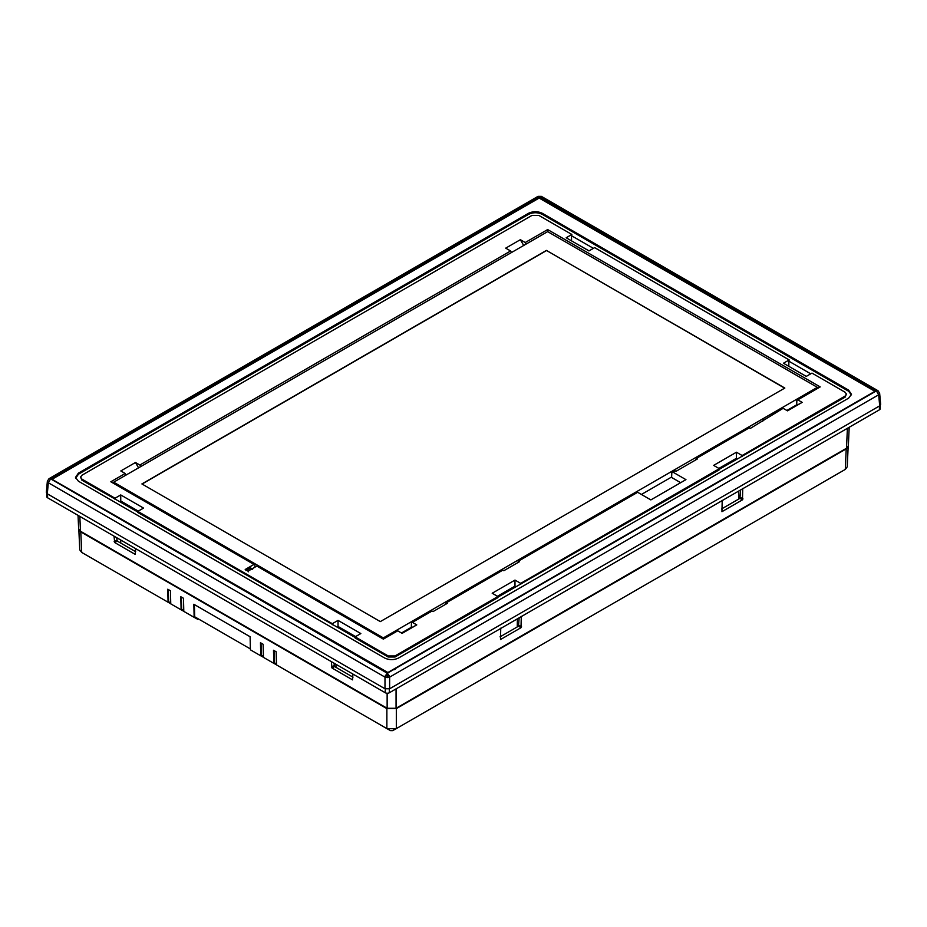 <?xml version="1.0" encoding="UTF-8"?>
<svg xmlns="http://www.w3.org/2000/svg" width="927" height="927" viewBox="0 0 927 927"><rect width="100%" height="100%" fill="white"/><g stroke="black" fill="none" stroke-linecap="round" stroke-linejoin="round"><path stroke-width="1.39" d="M401.936 633.257L411.321 627.834L411.437 622.909L412.388 622.365L416.768 624.902L402.121 633.361L397.729 630.823L383.361 639.12L383.361 637.892L817.336 387.335L547.66 231.634L547.66 229.572L820.198 386.918L797.788 399.861L802.168 402.388L787.521 410.846L783.13 408.32L750.372 428.378L749.387 427.799L696.432 458.378L697.417 458.946L675.992 471.322L674.995 470.754L672.77 472.04L685.945 479.641L650.847 499.908L637.672 492.295L518.552 561.067L519.549 561.646L503.825 570.719L502.84 570.14L446.316 602.782L447.301 603.35L433.013 611.6L432.028 611.032L412.388 622.365M680.673 482.689L671.6 477.451L671.832 472.585L672.77 472.04M787.336 410.742L796.722 405.331L796.838 400.406L797.788 399.861M401.484 632.99L411.24 627.359M641.426 494.462L671.623 477.023M786.884 410.476L796.641 404.844M126.107 475.018L125.203 473.477L120.823 470.951L135.469 462.492L138.552 467.834M784.648 388.158L546.409 250.406L784.833 388.054L380.325 621.6L141.901 483.94L546.409 250.406M142.086 484.045L546.409 250.614M817.336 388.575L817.336 387.335M113.685 483.43L113.685 482.191L383.361 637.892M113.685 482.191L547.66 231.634M245.922 570.522L246.675 570.082A3.407 1.97 0 0 0 247.277 570.557A3.407 1.97 0 0 0 248.1 570.916L248.239 571.866M252.631 569.329L251.738 568.807L248.1 570.916M251.738 568.807L250.313 567.984L246.675 570.082M78.876 529.63L80.788 531.913L81.715 552.434L170.753 603.767M168.332 589.537L168.61 601.727L170.73 602.956L170.753 603.848L181.113 609.827L180.811 596.745L183.488 598.286L183.789 611.368L194.149 617.347L193.847 604.265L250.105 636.745L250.406 649.827L260.765 655.806L260.464 642.724L263.141 644.277L263.442 657.359L273.801 663.338L273.5 650.256L276.176 651.797L276.478 664.879L386.872 728.61L386.872 708.634L80.788 531.913M386.872 708.634L396.327 708.634L846.212 448.888L848.124 446.617M387.671 708.495L395.528 708.495M170.73 602.967L170.452 590.766L167.775 589.213L168.077 602.295M183.766 610.476L181.646 609.248L181.368 597.058M250.383 648.935L194.682 616.779L194.403 604.589M263.419 656.467L261.298 655.238L261.02 643.048M276.466 663.987L274.334 662.759L274.056 650.569M386.872 728.61L396.014 728.796L845.366 469.363L847.243 466.826L848.159 446.547M78.841 529.572L79.757 549.85L81.715 552.434M181.113 609.827L183.789 611.287M194.149 617.347L197.81 619.352L198.482 618.969M260.765 655.806L263.442 657.278M273.801 663.338L276.478 664.798M387.185 728.796L390.58 730.65L392.608 730.65L396.014 728.796M497.44 596.27L514.983 586.142L515.968 586.71M517.266 626.907L517.37 618.842M718.888 468.413L736.432 458.286L737.417 458.865M738.726 499.05L738.819 490.986M571.414 240.8L589.062 250.869M736.432 458.286L736.432 452.225L742.133 455.516L845.042 396.107L846.444 394.045L845.042 392.191L811.971 373.106L806.258 376.397L783.466 363.233L789.178 359.943L594.659 247.636L588.958 250.927L566.165 237.775L571.866 234.473L538.796 215.388L532.005 215.388L81.958 475.215L80.556 477.069L81.958 479.132L115.029 498.228L120.742 494.937L120.742 500.997L119.745 501.565M120.742 500.997L138.274 511.125M335.98 667.347L335.945 664.277M120.742 494.937L143.534 508.089L137.822 511.391L332.341 623.686L338.042 620.395L338.042 626.467L355.586 636.594M338.042 626.467L337.057 627.034M47.578 493.975L47.578 497.787L385.261 692.747A2.908 1.68 180 0 0 389.363 692.747L879.422 409.815A2.908 1.68 0 0 0 880.268 408.633L880.268 405.389M47.578 497.787A2.908 1.68 180 0 1 46.732 496.605L46.732 493.361M120.742 540.024L120.742 543.083M116.651 537.672L117.254 541.067L135.69 551.716M135.62 548.622L135.226 554.392L114.705 542.55L114.021 536.154M78.042 515.377L78.644 528.761L80.498 531.241L387.138 708.286L396.061 708.286L846.502 448.228L848.356 445.736L849.19 427.266M695.435 460.093L696.432 458.378M762.678 421.275L763.674 419.56M818.344 387.984L817.336 387.405M112.677 482.851L113.685 482.26M383.361 639.12L256.837 566.073L248.065 571.136L245.203 569.491L253.975 564.427L254.902 564.96L254.971 567.15M445.319 604.497L446.316 602.782M517.556 562.793L518.552 561.067M500.024 636.861L518.46 626.223L519.178 617.799M521.287 616.304L521.009 627.695L500.499 639.537L500.742 628.17M742.736 488.459L742.469 499.838L721.948 511.692L722.203 500.313M721.484 509.004L739.908 498.367L740.638 489.943M333.963 663.129L334.566 666.536L353.002 677.173M352.932 674.08L352.538 679.862L332.017 668.008L331.333 661.611M802.168 402.388L796.722 405.331M547.66 229.572L525.25 242.515L526.13 244.068M511.507 252.515L510.603 250.974L505.713 248.146L520.36 239.687L525.25 242.515M520.36 239.687L523.697 245.47M510.603 250.974L139.85 465.018L140.73 466.582M135.469 462.492L139.85 465.018M125.203 473.477L110.823 481.773L253.975 564.427M416.768 624.902L411.321 627.834M514.983 586.142L514.983 580.082L520.684 583.373L719.34 468.68L713.639 465.389L736.432 452.225M338.042 620.395L360.835 633.558L355.134 636.849L388.204 655.945L394.995 655.945L497.892 596.536L492.191 593.245L514.983 580.082M355.099 637.452L137.764 512.434L137.822 511.391M497.892 596.536L497.95 597.591L395.041 657L388.158 657L355.076 637.903L355.134 636.849M719.34 468.68L719.41 469.734L497.926 597.127M520.719 584.439L520.684 583.373M846.444 394.045L845.088 397.173L719.375 469.282M742.168 456.582L742.133 455.516M788.831 366.327L788.831 361.182L810.719 373.824M789.178 359.943L788.831 361.182M571.519 240.742L571.519 235.725L593.407 248.355M571.866 234.473L571.519 235.725M137.787 511.982L81.912 480.198L80.556 477.069M114.994 499.294L115.029 498.228M332.341 623.686L332.306 624.752M851.415 394.879L848.564 391.194L542.318 214.38C537.706 212.202 533.095 212.202 528.483 214.38L78.436 474.207L75.574 478.413M384.635 658.008C389.282 660.175 393.917 660.175 398.564 658.008L848.611 398.17L851.484 394.357L848.611 390.128L542.365 213.326C537.718 211.159 533.083 211.159 528.436 213.326L78.389 473.152L75.516 477.382L78.389 481.194L384.635 658.008M52.063 479.282L539.155 198.065L874.937 391.31M389.386 675.934L389.63 677.127L878.692 394.775L879.642 393.28L878.008 390.73L876.374 390.893L387.312 673.245L389.386 675.934L387.312 675.934L387.312 673.245L50.626 478.865L539.688 196.512L876.374 390.893L878.692 394.775L879.688 405.841L880.65 404.369M47.358 481.252L48.308 482.747L50.626 478.865L48.992 478.703L47.358 481.252L46.35 492.376L47.312 493.813L384.995 688.773L389.63 688.773L879.688 405.841M875.042 391.368L875.076 390.568L539.12 197.254L51.912 478.541L51.947 479.213M51.912 479.201L387.88 672.504L875.076 391.229M389.63 688.773L389.63 677.127L387.312 677.625L387.312 675.934L385.238 675.934L387.312 673.245M385.238 675.934L384.995 677.127L387.312 677.625M395.087 669.41A6.57 3.789 180 0 1 393.975 669.723M396.327 728.61L396.327 708.634M845.285 469.41L846.212 448.888M385.261 688.912L385.261 692.747M389.363 688.912L389.363 692.747M879.422 409.815L879.422 406.003M114.705 542.55L117.254 541.067M114.16 541.635L116.709 540.163M521.565 626.779L519.004 625.308M521.009 627.695L518.46 626.223M743.014 498.923L740.453 497.451M742.469 499.838L739.908 498.367M332.017 668.008L334.566 666.536M331.46 667.092L334.021 665.621M388.204 655.945L388.158 657M394.995 655.945L395.041 657M845.042 396.107L845.088 397.173M81.958 479.132L81.912 480.198M848.564 391.194L848.611 390.128M542.318 214.38L542.365 213.326M528.483 214.38L528.436 213.326M78.436 474.207L78.389 473.152M540.221 198.065L540.256 197.254M539.155 198.065L539.12 197.254M541.333 196.35L538.042 196.35L541.333 196.35L878.008 390.73M47.312 493.813L48.308 482.747L384.995 677.127L384.995 688.773M387.138 708.286L387.138 693.234M396.061 708.286L396.061 688.877M80.498 531.241L79.826 516.409M847.405 428.297L846.502 448.228M246.269 570.105L250.313 567.764L252.109 568.807M879.642 393.28L880.65 404.404M48.992 478.703L538.042 196.35"/></g></svg>
